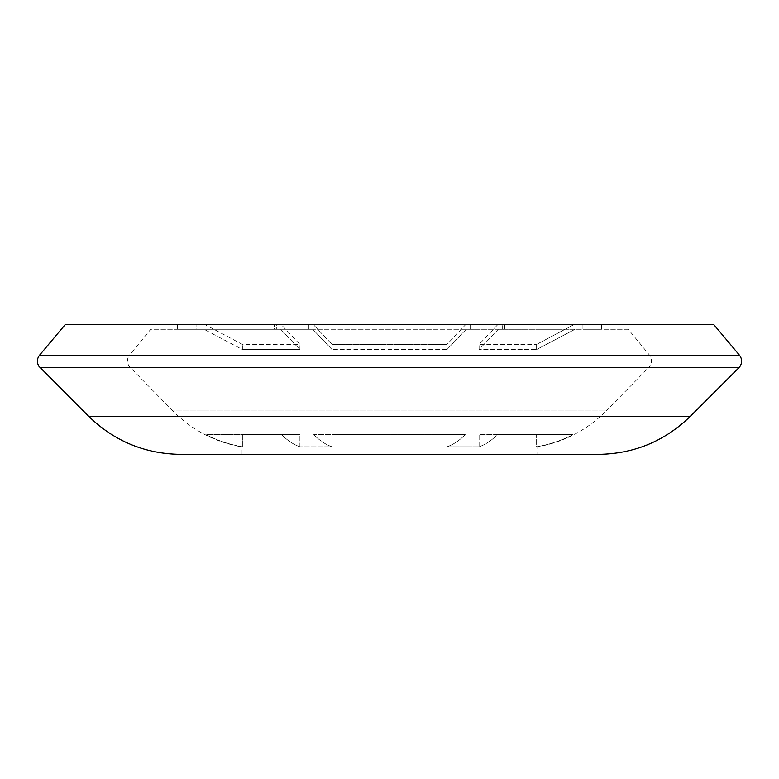 <?xml version="1.0" encoding="UTF-8"?>
<svg xmlns="http://www.w3.org/2000/svg" width="779" height="779" viewBox="0 0 779 779"><rect width="100%" height="100%" fill="white"/><g stroke="black" fill="none" stroke-linecap="round" stroke-linejoin="round"><path stroke-width="0.58" stroke-dasharray="3.9 2.92" d="M276.74 324.639L205.101 324.639L281.248 324.639L299.905 344.406L242.405 344.406L205.101 324.639L242.405 344.406L299.905 344.406L281.248 324.639L276.74 324.639L276.74 329.274L274.257 329.274L274.257 324.639L308.835 324.639L274.257 324.639L274.257 329.274L276.74 329.274L276.74 324.639M274.257 329.274L308.835 329.274L274.257 329.274M177.544 329.274L196.074 329.274L196.074 324.639L177.544 324.639L205.101 324.639L196.074 324.639L196.074 329.274L177.544 329.274L177.544 324.639M130.132 367.376A9.27 9.27 0 0 1 129.587 354.99L649.413 354.99L129.587 354.99L150.766 329.274L628.234 329.274L649.413 354.99A9.27 9.27 0 0 1 648.868 367.376L130.132 367.376L648.868 367.376L606.091 410.952L172.909 410.952L130.132 367.376M628.234 329.274L150.766 329.274M573.062 434.624C561.484 440.544 549.322 444.595 536.595 446.776L536.595 434.624L479.095 434.624L573.062 434.624L497.333 434.624C491.607 440.505 485.531 444.566 479.095 446.776L447 446.776L447 434.624L332 434.624L465.229 434.624C459.503 440.505 453.427 444.566 447 446.776L479.095 446.776L479.095 434.624L573.062 434.624C561.484 440.544 549.322 444.595 536.595 446.776L537.763 446.776A125.789 125.789 0 0 0 606.091 410.952L172.909 410.952A125.789 125.789 0 0 0 241.237 446.776L242.405 446.776L242.405 434.624L299.905 434.624L205.938 434.624C217.399 440.505 229.562 444.556 242.405 446.776L242.405 434.624L205.938 434.624L281.667 434.624C287.393 440.505 293.469 444.566 299.905 446.776L299.905 434.624L205.938 434.624C217.399 440.505 229.562 444.556 242.405 446.776L241.237 446.776L241.237 454.361L537.763 454.361L537.763 446.776L536.595 446.776L536.595 434.624L573.062 434.624M465.229 434.624L313.771 434.624C319.497 440.505 325.573 444.566 332 446.776L299.905 446.776L332 446.776L332 434.624L313.771 434.624L465.229 434.624C459.503 440.505 453.427 444.566 447 446.776L447 434.624L465.229 434.624M180.475 454.361L598.525 454.361M537.763 454.361L241.237 454.361M447 349.518L447 344.406L332 344.406L447 344.406L465.647 324.639L313.353 324.639L465.647 324.639L447 344.406L447 349.518L332 349.518L447 349.518L466.232 329.274L312.769 329.274L504.743 329.274L470.165 329.274L470.165 324.639L465.647 324.639L573.899 324.639L497.752 324.639L479.095 344.406L536.595 344.406L479.095 344.406L497.752 324.639L504.743 324.639L470.165 324.639L470.165 329.274L466.232 329.274L447 349.518M332 349.518L332 344.406L313.353 324.639L332 344.406L332 349.518L312.769 329.274L308.835 329.274L308.835 324.639L313.353 324.639L308.835 324.639L308.835 329.274L312.769 329.274L332 349.518M536.595 349.518L536.595 344.406L573.899 324.639L536.595 344.406L536.595 349.518L479.095 349.518L536.595 349.518L575.058 329.274L498.326 329.274L601.456 329.274L582.926 329.274L582.926 324.639L573.899 324.639L601.456 324.639L582.926 324.639L582.926 329.274L575.058 329.274L536.595 349.518M479.095 349.518L479.095 344.406L479.095 349.518L498.326 329.274L502.26 329.274L502.26 324.639L502.26 329.274L498.326 329.274L479.095 349.518M242.405 349.518L242.405 344.406L242.405 349.518L203.942 329.274L280.674 329.274L196.074 329.274L203.942 329.274L242.405 349.518L299.905 349.518L242.405 349.518M299.905 349.518L299.905 344.406L299.905 349.518L280.674 329.274L276.74 329.274L280.674 329.274L299.905 349.518M479.095 446.776L479.095 434.624L497.333 434.624C491.607 440.505 485.531 444.566 479.095 446.776M332 446.776L332 434.624L313.771 434.624C319.497 440.505 325.573 444.566 332 446.776M299.905 446.776L299.905 434.624L281.667 434.624C287.393 440.505 293.469 444.566 299.905 446.776M65.183 324.639L713.817 324.639M40.08 367.707L738.92 367.707M739.466 355.195L39.534 355.195M88.748 416.366L690.252 416.366M504.743 329.274L504.743 324.639L504.743 329.274M601.456 329.274L601.456 324.639"/><path stroke-width="1.17" d="M88.748 416.366L690.252 416.366C664.711 441.177 634.125 453.836 598.525 454.361L180.475 454.361C144.875 453.836 114.289 441.177 88.748 416.366L38.95 366.325C36.681 362.488 36.876 358.778 39.534 355.195L739.466 355.195L713.817 324.639L65.183 324.639L39.534 355.195M690.252 416.366L738.92 367.707L40.08 367.707M738.92 367.707L740.05 366.325C742.319 362.488 742.124 358.778 739.466 355.195"/></g></svg>
